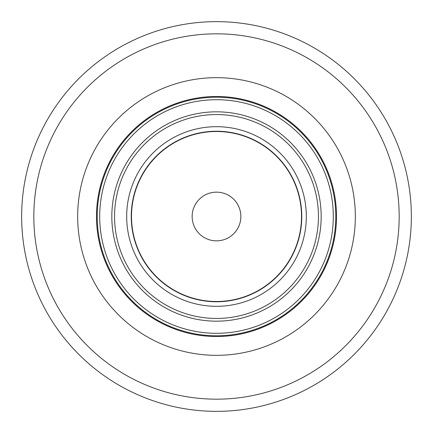 <?xml version="1.0" encoding="UTF-8"?>
<svg xmlns="http://www.w3.org/2000/svg" width="433" height="433" viewBox="0 0 433 433"><rect width="100%" height="100%" fill="white"/><g stroke="black" fill="none" stroke-linecap="round" stroke-linejoin="round"><path stroke-width="0.65" d="M21.65 216.5A194.85 194.85 0 0 1 216.5 21.65A194.85 194.85 0 0 1 411.35 216.5A194.85 194.85 0 0 1 216.5 411.35A194.85 194.85 0 0 1 21.65 216.5A194.85 194.85 0 0 0 216.5 411.35A194.85 194.85 0 0 0 411.35 216.5A194.85 194.85 0 0 1 216.5 411.35A194.85 194.85 0 0 1 21.65 216.5A194.85 194.85 0 0 0 216.5 411.35A194.85 194.85 0 0 0 411.35 216.5M77.669 216.5A138.831 138.831 0 0 0 216.5 355.331A138.831 138.831 0 0 0 355.331 216.5A138.831 138.831 0 0 0 216.5 77.669A138.831 138.831 0 0 0 77.669 216.5A138.831 138.831 0 0 0 216.5 355.331A138.831 138.831 0 0 0 355.331 216.5A138.831 138.831 0 0 0 216.5 77.669A138.831 138.831 0 0 0 77.669 216.5M301.503 216.5A85.003 85.003 0 0 0 216.5 131.497A85.003 85.003 0 0 0 131.497 216.5A85.003 85.003 0 0 0 216.5 301.503A85.003 85.003 0 0 0 301.503 216.5M131.231 216.5A85.269 85.269 0 0 1 216.5 131.231A85.269 85.269 0 0 1 301.769 216.5A85.269 85.269 0 0 1 216.5 301.769A85.269 85.269 0 0 1 131.231 216.5M240.856 216.5A24.356 24.356 0 0 1 216.5 240.856A24.356 24.356 0 0 1 192.144 216.5A24.356 24.356 0 0 1 216.5 192.144A24.356 24.356 0 0 1 240.856 216.5M399.172 216.5A182.672 182.672 0 0 0 216.5 33.828A182.672 182.672 0 0 0 33.828 216.5A182.672 182.672 0 0 0 216.5 399.172A182.672 182.672 0 0 0 399.172 216.5M335.786 216.5A119.286 119.286 0 0 0 216.5 97.214A119.286 119.286 0 0 0 97.214 216.5A119.286 119.286 0 0 0 216.5 335.786A119.286 119.286 0 0 0 335.786 216.5M96.483 216.5A120.017 120.017 0 0 1 216.5 96.483A120.017 120.017 0 0 1 336.517 216.5A120.017 120.017 0 0 1 216.5 336.517A120.017 120.017 0 0 1 96.483 216.5M126.685 216.5A89.815 89.815 0 0 0 216.5 306.315A89.815 89.815 0 0 0 306.315 216.5A89.815 89.815 0 0 0 216.5 126.685A89.815 89.815 0 0 0 126.685 216.5M318.444 216.5A101.944 101.944 0 0 1 216.5 318.444A101.944 101.944 0 0 1 114.556 216.5A101.944 101.944 0 0 1 216.5 114.556A101.944 101.944 0 0 1 318.444 216.5M111.828 216.5A104.672 104.672 0 0 0 216.5 321.172A104.672 104.672 0 0 0 321.172 216.5A104.672 104.672 0 0 0 216.5 111.828A104.672 104.672 0 0 0 111.828 216.5M333.302 216.5A116.802 116.802 0 0 1 216.5 333.302A116.802 116.802 0 0 1 99.698 216.5A116.802 116.802 0 0 1 216.5 99.698A116.802 116.802 0 0 1 333.302 216.5"/></g></svg>
